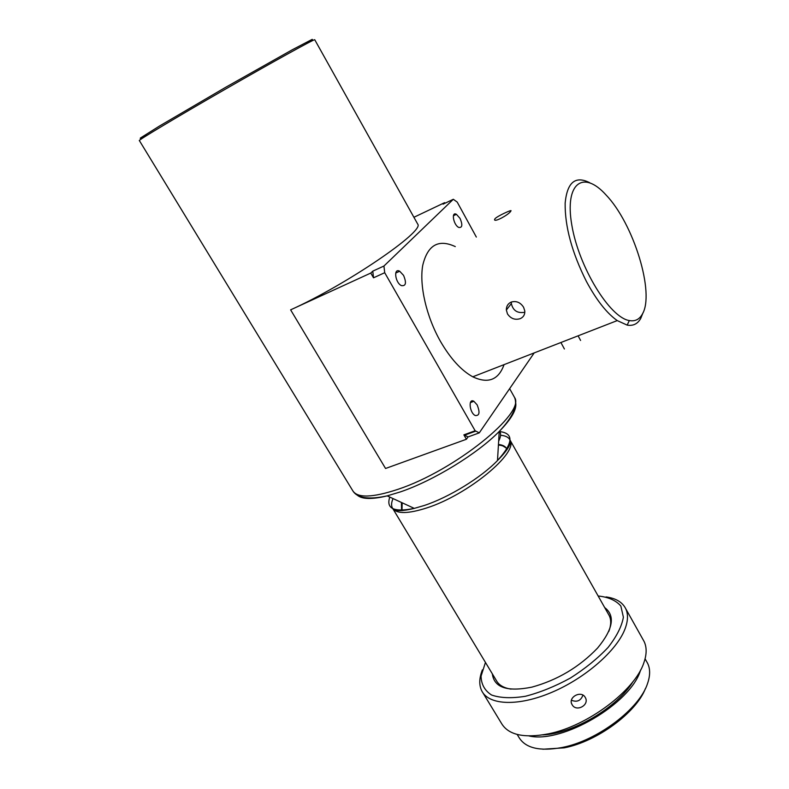 <?xml version="1.0" encoding="UTF-8"?>
<svg xmlns="http://www.w3.org/2000/svg" width="789" height="789" viewBox="0 0 789 789"><rect width="100%" height="100%" fill="white"/><g stroke="black" fill="none" stroke-linecap="round" stroke-linejoin="round"><path stroke-width="1.18" d="M542.862 749.225L564.273 747.834C596.997 741.591 636.368 712.526 645.432 688.511M517.17 734.441L518.906 737.301C525.385 748.169 539.765 751.572 562.044 747.508C597.352 740.812 639.761 708.611 647.611 683.304C650.294 675.443 650.294 668.776 647.601 663.302L646.674 661.655M640.658 669.9L640.421 670.581C630.589 703.66 562.113 743.889 529.005 735.95M542.802 734.894C572.893 733.78 617.55 707.329 633.064 681.489M571.433 700.247C577.015 702.457 580.852 700.75 582.933 695.129M572.114 704.685L572.015 704.518C567.646 697.328 581.266 689.921 585.221 697.377L585.28 697.486C589.856 705.001 576.236 712.457 572.114 704.685M482.848 692.712L501.488 723.385C508.382 734.983 524.064 738.465 548.523 733.819C587.608 726.127 635.066 690.296 643.854 662.78C646.822 654.337 646.891 647.207 644.051 641.398L643.065 639.623M482.395 669.831C479.071 678.215 478.923 685.335 481.921 691.194C489.229 705.336 518.551 706.579 552.014 692.249C585.468 678.027 616.692 650.609 624.927 629.178C628.083 620.953 628.32 614.079 625.647 608.546C622.324 602.115 615.795 598.24 606.051 596.928M598.151 595.991C608.408 597.056 615.972 600.409 620.854 606.041L623.389 617.205C621.781 626.358 616.682 636.427 608.112 647.414C597.687 658.45 585.122 668.668 570.398 678.047C555.081 686.41 540.071 692.495 525.366 696.283C511.597 698.492 500.325 698.058 491.557 695.01C484.683 690.562 481.191 684.25 481.083 676.074L485.462 662.425M604.69 607.569C615.479 615.736 613.102 629.227 597.569 648.055C579.323 667.08 557.409 680.108 531.835 687.15C507.258 692.032 494.092 687.604 492.336 673.845M608.832 631.407C611.169 625.125 611.307 619.858 609.226 615.598L608.487 614.286M392.823 508.658L496.35 680.503C498.845 685.118 503.757 687.988 511.075 689.122M642.256 314.288C639.307 319.486 635.007 321.577 629.326 320.551C609.877 317.74 578.761 267.106 571.808 225.043C564.411 182.792 583.327 169.665 605.982 194.903C633.606 223.514 655.205 293.538 642.256 314.288M511.41 301.99L511.351 303.587C512.988 310.57 517.377 313.48 524.507 312.296M642.986 312.838L640.737 318.44C637.65 323.914 633.123 326.133 627.166 325.107L617.245 320.59C606.751 313.184 596.474 300.136 586.414 281.446C571.936 252.549 564.845 226.423 565.151 203.079C567.183 182.259 575.359 175.464 589.689 182.703M494.999 218.691C497.8 215.861 511.341 209.746 511.045 210.722L510.513 211.59C508.077 214.953 494.979 222.271 494.516 219.756L494.999 218.691M520.217 318.657C515.01 320.226 510.759 318.648 507.485 313.933L506.351 310.028C506.311 306.29 507.909 303.647 511.154 302.098C516.272 300.639 520.424 302.374 523.61 307.296L524.793 311.014C525.001 314.624 523.482 317.168 520.217 318.657M477.108 404.826L473.873 401.295C468.074 397.843 469.435 412.755 475.195 415.517C479.505 415.941 480.146 412.381 477.108 404.826M403.564 275.391L399.707 271.238C393.356 267.55 395.052 282.61 401.354 285.598C405.921 286.299 406.651 282.896 403.564 275.391M460.046 218.385L456.407 214.322C451.032 211.235 453.438 224.964 458.715 227.419C462.334 227.942 462.778 224.934 460.046 218.385M455.283 246.592C438.447 238.781 427.599 245.034 422.736 265.351C419.156 285.302 426.376 316.655 440.518 341.499C450.558 358.729 461.309 370.505 472.779 376.807C488.125 384.006 498.549 379.953 504.063 364.636M372.773 271.15L373.522 277.807L384.707 272.708L383.937 266.031L372.773 271.15L370.781 273.053L373.522 277.807M475.136 430.755L463.873 434.857L468.035 436.928L479.268 432.865L475.136 430.755L384.707 272.708M463.873 434.857L466.407 439.266L468.035 436.928M306.31 43.809C311.428 40.525 313.332 39.065 312.02 39.45L292.137 49.845L225.624 87.323L159.556 125.993L140.462 137.996C139.466 138.943 141.695 138.026 147.148 135.235M466.407 439.266L385.555 468.479L290.618 309.84L370.781 273.053M534.183 352.92L479.268 432.865M413.919 217.281L444.631 202.665L444.957 203.256M383.937 266.031L453.32 199.282L443.073 204.154L444.631 202.665M290.618 309.84C346.282 284.868 424.886 231.118 417.736 224.135L417.411 223.534M453.32 199.282L457.206 202.083L476.329 237.055M314.791 39.805L314.742 39.726C314.012 39.154 272.59 62.015 224.027 89.946C175.454 117.877 137.02 140.935 139.367 140.57L352.653 490.551C357.032 498.145 368.542 499.92 387.192 495.877L400.447 491.882C433.496 480.679 477.483 453.695 499.23 431.455C511.666 418.722 517.13 409.057 515.621 402.439M498.648 441.189C500.63 437.293 501.094 434.177 500.039 431.839L499.605 431.06M501.252 444.957L507.534 448.783M401.581 510.631L401.414 503.372M507.061 449.483C505.808 446.89 502.918 445.41 498.421 445.055M402.143 502.79L402.015 509.891M498.451 444.493C502.741 444.897 505.502 446.357 506.716 448.872L507.002 449.602M402.528 510.572L401.66 509.29L401.66 502.563M609.226 615.598L510.049 440.114C518.915 452.521 467.808 494.979 426.583 507.988C408.377 513.797 397.114 514.014 392.804 508.629M392.557 508.254L392.311 507.81C391.157 505.414 391.393 502.337 393.04 498.579M500.571 435.272C505.473 435.656 508.619 437.244 510.019 440.045M389.796 497.08C385.89 508.718 394.046 512.485 414.245 508.392L424.245 505.493C449.02 497.336 481.29 477.493 497.494 460.529C513.235 443.112 514.043 433.467 499.92 431.603M357.486 495.344C362.299 499.309 372.201 499.486 387.192 495.877L414.264 508.382C397.192 512.584 393.06 510.029 392.311 507.81L392.705 508.471M352.663 490.541C357.131 498.244 372.25 497.829 398.021 489.308C454.503 470.658 526.095 412.726 514.546 397.459L509.635 388.661M645.077 658.805L647.601 663.302M572.015 704.518L571.581 703.502M625.647 608.546L644.051 641.398M629.326 320.551L627.166 325.107M560.9 342.515L564.401 348.985M578.1 335.828L580.586 340.453M511.351 303.587L506.351 310.028M510.049 440.114C511.124 442.136 510.463 447.452 497.494 460.529L499.23 431.455C512.83 416.957 517.939 405.625 514.546 397.459M470.362 402.617L473.873 401.295M395.713 273.053L399.707 271.238M453.399 215.732L456.407 214.322M617.245 320.59L472.779 376.807M464.524 435.203L475.787 431.11M417.736 224.135L314.742 39.726M500.039 431.839L499.605 431.07"/></g></svg>
